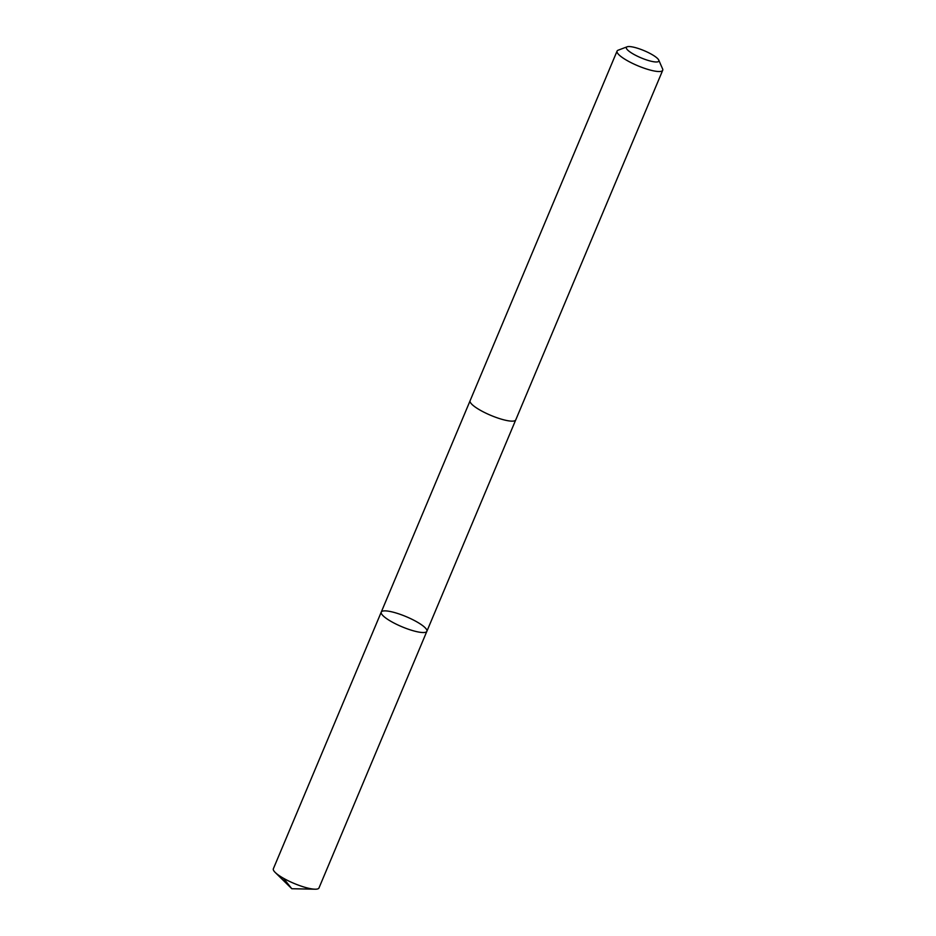 <?xml version="1.0" encoding="UTF-8"?>
<svg xmlns="http://www.w3.org/2000/svg" width="936" height="936" viewBox="0 0 936 936"><rect width="100%" height="100%" fill="white"/><g stroke="black" fill="none" stroke-linecap="round" stroke-linejoin="round"><path stroke-width="1.4" d="M426.945 631.075A24.745 5.487 -157.2 0 1 426.875 631.297A24.745 5.487 -157.2 0 1 401.942 626.757A24.745 5.487 -157.2 0 1 381.245 612.109A24.745 5.487 -157.2 0 1 405.721 616.461A24.745 5.487 -157.2 0 1 426.945 631.075A24.745 5.487 -157.2 0 1 426.875 631.297A24.745 5.487 -157.2 0 1 401.942 626.757A24.745 5.487 -157.2 0 1 381.245 612.109L273.359 868.772A24.757 5.487 22.8 0 0 273.289 868.982A24.757 5.487 22.8 0 0 275.207 872.446A24.757 5.487 22.8 0 0 294.044 883.42A24.757 5.487 22.8 0 0 315.069 889.2A24.757 5.487 22.8 0 0 318.989 887.948L515.666 420.053M627.132 46.8L618.158 50.193A24.757 5.487 22.8 0 0 617.07 51.094L470.106 400.713A24.757 5.487 22.8 0 0 470.036 400.924A24.757 5.487 22.8 0 0 491.271 415.561A24.757 5.487 22.8 0 0 515.748 419.901L662.711 70.282A24.757 5.487 22.8 0 0 662.594 68.878L658.745 60.091A17.608 3.896 22.8 0 0 644.108 50.661A17.608 3.896 22.8 0 0 627.132 46.8A17.608 3.896 22.8 0 0 626.313 47.596A17.608 3.896 22.8 0 0 643.278 58.746A17.608 3.896 22.8 0 0 658.745 60.091M617.07 51.094A24.757 5.487 22.8 0 0 617.011 51.304A24.757 5.487 22.8 0 0 638.235 65.941A24.757 5.487 22.8 0 0 662.711 70.282M283.409 878.225L291.81 888.732L315.069 889.2M291.81 888.732L275.207 872.446M470.047 400.877L381.245 612.109"/></g></svg>
